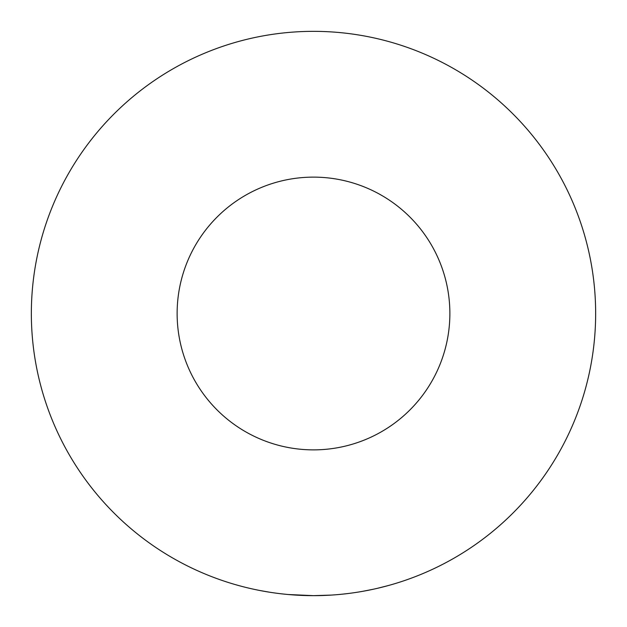 <?xml version="1.0" encoding="UTF-8"?>
<svg xmlns="http://www.w3.org/2000/svg" width="627" height="627" viewBox="0 0 627 627"><rect width="100%" height="100%" fill="white"/><g stroke="black" fill="none" stroke-linecap="round" stroke-linejoin="round"><path stroke-width="0.94" d="M313.5 177.127A136.373 136.373 0 0 0 177.127 313.5A136.373 136.373 0 0 0 313.5 449.872A136.373 136.373 0 0 0 449.872 313.5A136.373 136.373 0 0 0 313.5 177.127M259.429 590.422L269.422 592.186A282.15 282.15 0 0 0 288.216 594.514L313.5 595.65A282.15 282.15 0 0 0 595.65 313.5A282.15 282.15 0 0 0 313.5 31.35A282.15 282.15 0 0 0 31.35 313.5A282.15 282.15 0 0 0 313.5 595.65L331.236 595.094M377.626 588.267L388.058 585.618M342.06 594.2L347.225 593.628M362.155 591.426L372.65 589.38M325.107 595.415L331.275 595.094M238.793 585.579L242.5 586.574"/></g></svg>
